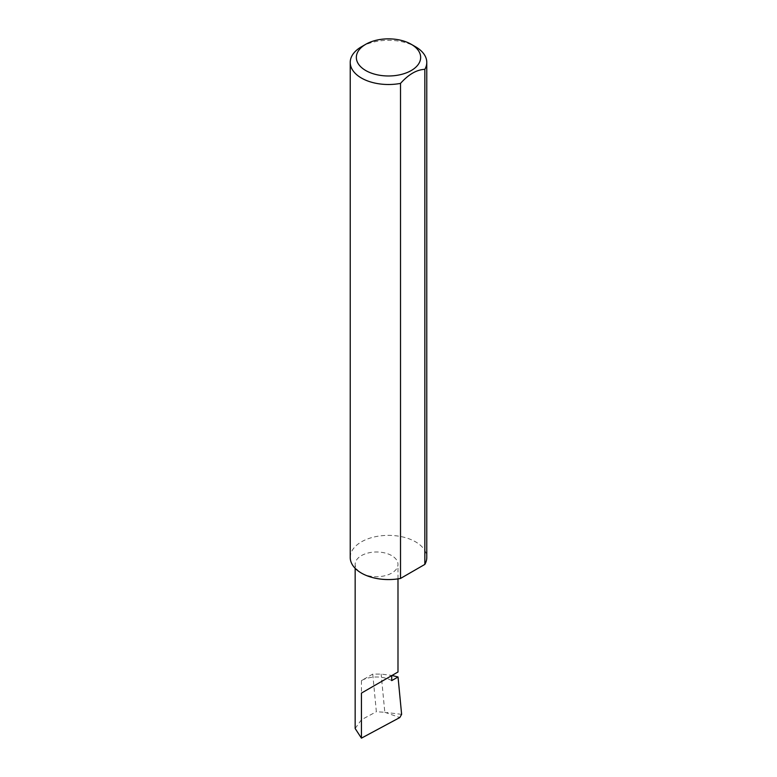 <?xml version="1.0" encoding="UTF-8"?>
<svg xmlns="http://www.w3.org/2000/svg" width="777" height="777" viewBox="0 0 777 777"><rect width="100%" height="100%" fill="white"/><g stroke="black" fill="none" stroke-linecap="round" stroke-linejoin="round"><path stroke-width="0.58" stroke-dasharray="3.88 2.91" d="M361.431 573.096A21.416 12.364 0 0 0 384.77 575.776A21.416 12.364 0 0 0 397.989 564.355A21.416 12.364 0 0 0 391.715 555.613A21.416 12.364 0 0 0 368.385 552.933A21.416 12.364 0 0 0 355.157 564.355A21.416 12.364 0 0 0 361.431 573.096M361.431 46.785A38.277 22.096 180 0 1 415.569 46.785M350.223 557.468A38.277 22.096 180 0 1 373.854 537.053A38.277 22.096 180 0 1 415.569 541.841A38.277 22.096 180 0 1 426.777 557.468M391.715 680.623A21.416 12.364 0 0 0 386.752 678.486A21.416 12.364 0 0 0 361.431 680.623L372.737 674.096L381.138 674.077L392.006 675.456M372.737 674.096L376.359 711.732L384.809 712.286L381.138 674.077M384.809 712.286L399.796 717.55M355.157 728.505L361.431 719.745L376.359 711.732M401.622 714.345L386.859 712.558M361.431 680.623L361.431 719.745M397.989 578.875L397.989 564.355M355.157 568.327L355.157 564.355"/><path stroke-width="1.17" d="M392.006 675.456L398.028 676.981L391.715 680.623L391.715 675.621L397.989 671.998L397.989 578.875M391.715 675.621C396.756 672.717 402.719 669.269 391.715 675.621L361.431 693.103L391.715 675.621M365.763 70.542A32.148 18.561 0 0 0 411.237 70.542A32.148 18.561 0 0 0 411.237 44.289L415.569 46.785A38.277 22.096 180 0 1 426.777 62.413A38.277 22.096 180 0 1 424.844 69.347C416.744 69.658 408.634 74.339 400.514 83.392A38.277 22.096 180 0 1 361.431 78.04A38.277 22.096 180 0 1 350.223 62.413A38.277 22.096 180 0 1 361.431 46.785L365.763 44.289A32.148 18.561 0 0 0 365.763 70.542M400.514 83.392L400.514 578.447A38.277 22.096 180 0 1 361.431 573.096A38.277 22.096 180 0 1 350.223 557.468L350.223 62.413M398.028 676.981L401.622 714.345L399.796 717.55L361.431 738.15L355.157 728.505L355.157 568.327M361.431 738.15L361.431 693.103M424.844 69.347L424.844 564.403A38.277 22.096 180 0 0 426.777 557.468L426.777 62.413M400.514 578.447L424.844 564.403M415.569 46.785L411.237 44.289A32.148 18.561 0 0 0 365.763 44.289"/></g></svg>
